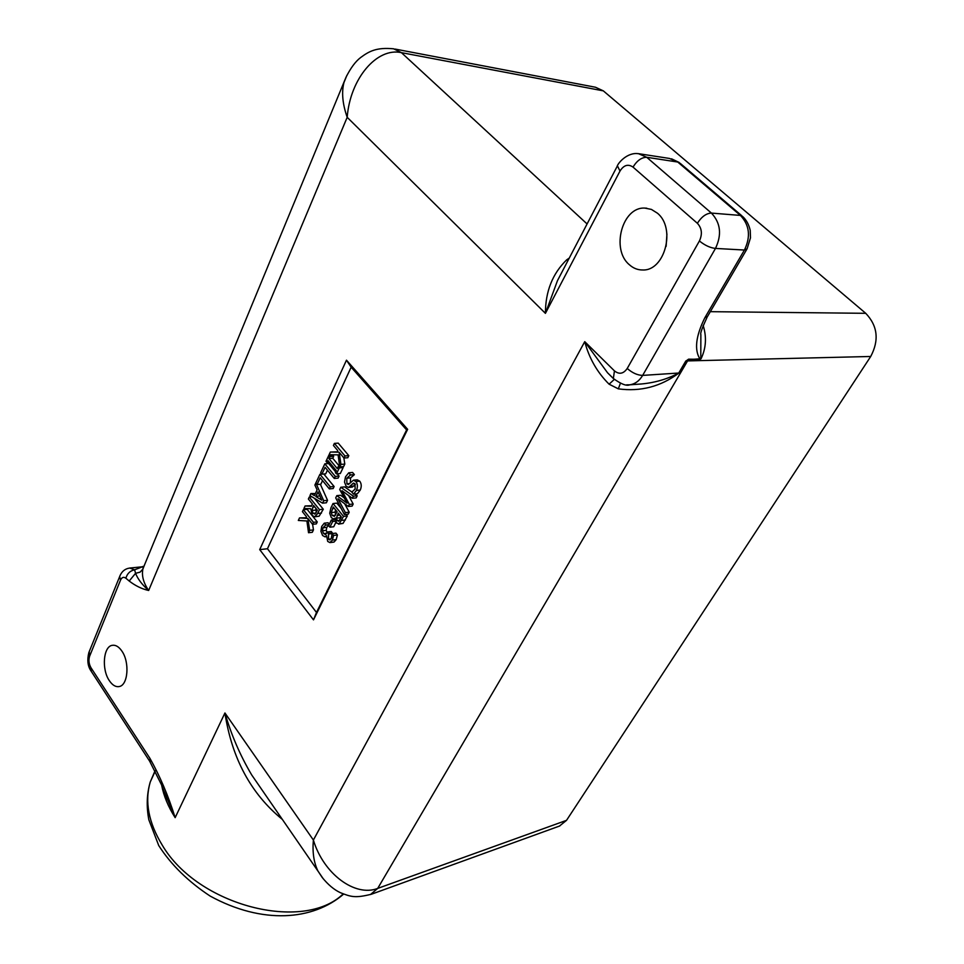 <?xml version="1.0" encoding="UTF-8"?>
<svg xmlns="http://www.w3.org/2000/svg" width="964" height="964" viewBox="0 0 964 964"><rect width="100%" height="100%" fill="white"/><g stroke="black" fill="none" stroke-linecap="round" stroke-linejoin="round"><path stroke-width="1.45" d="M657.34 213.128C676.15 228.022 664.871 270.98 642.807 269.98C637.782 270.053 633.264 268.269 629.251 264.63C610.802 249.375 622.238 206.633 644.808 208.091L651.387 209.405L657.34 213.128M666.931 233.987L666.124 246.362M121.826 651.001C129.887 662.172 128.055 685.488 119.102 686.561C115.644 687.127 112.402 685.187 109.378 680.717C101.425 669.438 103.293 646.35 112.33 645.314C115.668 644.808 118.837 646.699 121.826 651.001M559.433 826.088L566.531 820.34L870.721 356.475C879.313 340.22 877.65 325.832 865.732 313.312L603.319 90.857L595.475 87.242L395.095 49.068M699.659 359.331L688.585 359.162L686.067 360.97L687.573 360.91L688.332 359.596L701.069 358.765C706.094 348.112 706.793 337.014 703.142 325.446M346.895 75.337L343.955 82.543C341.449 92.363 342.533 103.943 347.197 117.307C350.113 78.566 376.96 47.14 401.41 52.646L393.589 48.79M251.688 774.923L264.763 793.89L251.688 774.923C240.132 755.378 231.215 734.725 224.937 712.974L224.937 713.023C231.89 758.391 251.026 793.854 282.344 819.412M161.639 785.154C163.747 796.035 168.254 806.868 175.159 817.653C168.278 795.71 159.867 775.948 149.938 758.355L150.191 762.006M164.362 791.986L175.159 817.653L224.937 712.974L313.384 840.042C312.3 852.188 313.818 862.503 317.927 870.998L323.326 878.903M149.938 758.355L90.941 667.678L91.291 671.402M90.941 667.678C88.857 663.895 88.411 660.075 89.628 656.195L89.218 651.688M89.628 656.195L120.536 580.099C121.886 577.231 123.669 576.605 125.874 578.231C127.212 573.58 130.116 570.772 134.611 569.796L129.694 568.049L142.178 566.808M120.536 580.099L119.644 576.556C121.536 571.616 124.874 568.784 129.67 568.061L129.417 568.097M569.266 258.087L566.675 259.846C552.529 273.619 545.443 291.453 545.419 313.348L347.197 117.307L148.661 590.486C143.479 582.907 141.551 575.785 142.865 569.109L140.093 572.146L135.562 573.315L129.2 581.027C135.418 585.835 141.913 588.98 148.661 590.486C142.118 584.702 137.756 578.978 135.562 573.315L134.611 569.796L142.515 566.772M142.865 569.109L144.66 564.567M700.117 359.283L701.069 358.765L699.912 358.897C694.176 349.775 695.815 336.075 704.829 317.783L707.576 316.361L746.751 249.387M620.37 383.371L618.334 388.853C640.554 391.878 660.774 386.6 679.005 373.008L686.067 360.97L688.585 359.162M685.814 360.97L678.752 373.02C667.618 379.033 655.159 382.684 641.349 383.985L637.722 384.238L641.349 383.985M613.429 378.599L607.573 372.803L584.738 341.654C589.125 358.259 597.246 372.441 609.103 384.202L614.261 379.442M609.103 384.202L618.334 388.853M370.477 894.532L377.707 888.398C355.162 897.315 323.47 873.902 313.384 840.042L584.738 341.654L614.442 370.875L613.369 378.515L607.573 372.791M614.381 379.527L613.369 378.515C621.178 384.178 626.66 386.263 629.805 384.781M566.675 259.846L567.796 260.882M617.418 165.844L620.009 171.038L545.419 313.348L557.469 280.669L560.771 274.342M626.636 384.841L629.805 384.805C635.095 384.009 639.373 380.876 642.651 375.406C637.469 375.249 632.324 372.935 627.227 368.465C623.467 373.863 619.201 374.671 614.442 370.875M679.005 373.008L642.651 375.406L715.481 248.423C710.263 247.869 704.901 245.386 699.406 240.976L627.227 368.465M743.015 216.828L740.436 215.43C749.546 225.094 750.872 236.626 744.425 250.038L715.481 248.423C721.976 234.674 720.614 222.901 711.42 213.08C706.287 213.297 701.599 216.695 697.37 223.287C701.888 228.203 702.563 234.095 699.406 240.976M741.955 215.888L680.319 163.422L677.74 162.036L646.724 157.289L638.433 153.662L669.486 158.445L677.74 162.036L740.436 215.43L711.42 213.08L646.724 157.289C641.566 157.337 636.999 160.602 633.023 167.097L697.37 223.287M638.421 153.65L637.011 153.601M638.409 153.698C627.275 151.999 617.791 163.278 617.105 166.459L557.469 280.669M747.112 248.736L750.486 237.831L750.221 230.324C748.908 224.672 746.473 220.141 742.919 216.743M747.088 248.82L744.425 250.038L704.829 317.783M700.792 358.331L700.864 334.46C700.045 333.689 702.166 327.856 707.202 316.987M346.474 360.187L407.639 429.329L313.493 619.864L259.714 549.625L346.474 360.187L351.149 367.188L406.615 429.944L316.493 612.453L267.462 548.745L351.149 367.188M319.807 495.845L315.831 496.544L318.024 491.893L321.759 500.159L315.831 496.544M323.723 500.702L315.915 483.181L317.036 484.543L320.205 477.783L329.339 488.893L330.291 486.868L319.928 474.276L314.891 485.049L317.108 489.917L314.421 495.665L310.926 493.508L309.95 495.604L322.554 503.16L323.723 500.702L327.543 500.328L326.374 502.786L322.554 503.16M320.361 484.241L327.543 500.328M315.409 493.556L310.926 493.508M321.856 474.119L319.928 474.276M323.796 474.011L334.122 486.519L330.291 486.868M334.122 486.519L333.158 488.543L329.339 488.893M322.542 480.614L320.855 484.205L317.036 484.543M328.796 455.333L332.628 455.044L333.701 456.321L329.869 456.611L328.796 455.333L326.001 461.298L327.073 462.575L327.989 460.623L336.316 470.637L335.388 472.589L336.46 473.878L339.292 467.902L338.219 466.612L337.279 468.576L328.941 458.575L329.869 456.611M333.701 456.321L332.773 458.286L328.941 458.575M332.773 458.286L339.641 466.504M339.714 466.492L338.219 466.612M342.377 466.697L343.136 467.588L339.292 467.902M343.136 467.588L340.292 473.553L336.46 473.878M329.459 462.395L327.073 462.575M332.074 533.694L331.242 538.442L329.833 539.9L328.543 539.225L328.579 533.381L327.435 531.947L325.579 534.574L323.651 533.598L322.446 530.778L322.952 527.814L325.748 524.994L324.278 523.175L321.699 526.452L320.892 531.284L322.579 535.49L324.952 536.827L326.615 535.671L327.7 541.419L329.905 542.587L332.363 540.093L333.616 535.418L332.074 533.694M333.616 535.418L337.424 534.972L335.954 533.14L332.134 533.574M337.424 534.972L336.183 539.635L334.074 542.033L330.254 542.491M334.074 542.033L333.231 542.13M326.543 536.647L324.952 536.827M329.314 524.259L328.085 522.753L324.278 523.175M329.134 524.609L325.748 524.994M329.073 524.753L325.675 525.139M328.965 524.97L326.76 527.38L326.254 530.345L322.446 530.778M326.254 530.345L327.097 532.646M328.579 533.381L332.387 532.935L331.242 531.501L327.435 531.947M332.387 532.935L331.628 537.394M337.352 520.681L336.412 518.174L338.28 513.161L341.352 516.933L338.822 521.259L337.352 520.681L339.593 520.427M340.569 515.981L340.388 518.921M332.255 515.535L331.255 512.583L333.243 506.992L337.111 511.727L334.472 516.318L332.255 515.535L335.4 515.198M335.568 509.848L335.074 512.173L331.255 512.583M335.074 512.173L335.713 514.619M330.941 507.859L329.712 513.234L331.315 517.692L333.773 518.994L335.267 518.078L336.544 523.006L339.232 523.826L343.533 516.391L333.014 503.533L330.941 507.859M341.244 508.51L336.846 503.148L333.014 503.533M346.064 514.402L347.353 515.969L343.533 516.391M347.353 515.969L343.051 523.404L339.232 523.826M343.051 523.404L338.533 524.115M348.739 472.794L352.583 472.468L354.366 474.589L350.522 474.927L348.739 472.794L345.474 476.891L344.51 482.072L346.1 486.181L348.486 487.447L353.571 483.072L355.005 483.844L355.138 489.061L351.812 492.122L353.523 494.171L356.451 490.411C357.861 486.977 357.68 484.012 355.897 481.506L353.414 480.205L348.329 484.555L346.895 483.783L346.775 478.204L350.522 474.927M354.366 474.589L350.45 475.071M354.294 474.746L350.619 477.867L350.318 482.807M353.523 494.171L357.355 493.797L360.283 490.049C361.705 486.615 361.524 483.651 359.741 481.169L357.307 479.855L353.463 480.193M355.403 484.458L352.318 487.085L348.486 487.447M336.798 495.641L335.713 497.906L344.401 514.583L345.365 512.595L337.978 498.762L348.341 506.486L349.342 504.413L342.015 490.712L352.318 498.28L353.342 496.171L340.81 487.254L339.726 489.519L347.064 503.184L336.798 495.641L340.617 495.267L344.232 497.918M351.86 492.026L344.642 486.904L340.81 487.254M354.716 494.05L357.186 495.797L353.342 496.171M357.186 495.797L356.162 497.906L352.318 498.28M348.643 495.58L353.173 504.027L349.342 504.413M353.173 504.027L352.161 506.088L348.341 506.486M344.69 503.762L349.197 512.197L345.365 512.595M349.197 512.197L348.233 514.173L344.401 514.583M335.593 521.199L332.64 521.524L331.375 519.957L335.303 519.668M335.966 522.127L333.725 526.754L329.917 527.188L332.64 521.524M331.375 519.957L328.652 525.621L329.917 527.188M348.811 455.659L347.823 457.719L343.979 458.021L344.967 455.948L348.811 455.659L338.231 443.127L334.388 443.392L333.423 445.464L337.629 450.465L337.894 452.188L330.339 452.044L337.834 451.827M344.967 455.948L334.388 443.392M343.859 457.864L344.799 464.082L340.955 464.395L339.111 452.237L343.979 458.021M344.799 464.082L343.606 466.588L339.774 466.901L340.955 464.395M330.339 452.044L329.098 454.707L338.087 454.851L339.774 466.901M337.207 473.818L339.087 476.083L335.255 476.409L324.82 463.829L328.652 463.527L335.677 471.974M339.087 476.083L338.123 478.12L334.291 478.445L335.255 476.409M327.447 470.179L325.724 473.842L321.904 474.168L325.097 467.347L334.291 478.445M324.82 463.829L320.675 472.685L321.904 474.168M313.167 513.33L311.962 510.498L313.529 505.413L317.361 510.173L314.963 514.077L313.167 513.33L315.951 513.041M315.903 508.365L315.77 510.101L311.962 510.498M315.77 510.101L316.433 512.149M311.89 496.773L309.287 497.026L308.36 499.015L312.396 504.015L311.324 506.281L305.094 505.98L311.589 505.726M314.409 498.28L323.302 509.245L319.482 509.643L309.287 497.026M323.302 509.245L319.132 516.198L314.71 516.8L317.662 513.487L319.482 509.643M305.094 505.98L303.901 508.534L310.769 508.727L312.3 515.523L314.71 516.8M317.264 521.922L316.337 523.886L312.529 524.308L313.457 522.331L317.264 521.922L307.142 509.317L303.347 509.715L302.431 511.679L306.444 516.704L306.709 518.391L299.503 517.921L306.6 517.728M313.457 522.331L303.347 509.715M312.613 524.296L313.457 529.923L309.661 530.345L307.865 518.475L312.529 524.308M313.457 529.923L312.324 532.297L308.528 532.731L309.661 530.345M299.503 517.921L298.322 520.452L306.901 520.982L308.528 532.731M407.639 429.329L406.615 429.944M259.714 549.625L267.462 548.745M313.493 619.864L316.493 612.453M559.855 825.931L371.393 894.231C355.041 898.279 351.149 896.918 340.316 892.664C334.062 889.736 328.013 884.663 322.169 877.421L317.939 870.998M566.531 820.34L377.707 888.398L687.573 360.91L870.721 356.475M865.732 313.312L710.311 311.673M587.088 223.949L401.41 52.646L603.319 90.857M343.184 893.893C303.419 932.718 197.5 905.69 162.157 844.994C148.528 822.569 144.552 801.566 150.239 782.021L155.083 770.694M119.644 576.556L120.03 575.641M125.874 578.231L129.2 581.027M620.009 171.038C623.78 165.073 628.118 163.76 633.023 167.097M336.183 539.635L332.363 540.093M326.76 527.38L322.952 527.814M326.796 533.225L323.651 533.598M332.074 533.598L328.266 534.044M330.965 538.936L328.543 539.225M340.232 517.764L336.412 518.174M339.894 515.15L337.171 515.439M334.4 508.414L332.459 508.618M345.401 519.97L341.581 520.391M350.619 477.867L346.775 478.204M349.727 483.518L346.895 483.783M359.741 481.169L355.897 481.506M360.283 490.049L356.451 490.411M354.824 483.639L352.354 483.856M354.101 486.001L350.257 486.35M314.758 506.944L312.71 507.148M321.47 513.089L317.662 513.487M319.132 516.198L315.324 516.608M644.808 208.091L646.772 208.212M343.654 894.074C313.023 920.512 262.341 924.645 210.116 896.05C188.269 881.638 171.146 864.816 158.759 845.597L148.842 819.786C146.311 806.567 146.769 793.987 150.239 782.021L155.252 771.031M167.158 799.373L161.518 784.853L149.661 761.199L90.761 670.57M90.724 670.498C87.7 665.859 87.061 659.918 88.821 652.7M119.644 576.593L88.833 652.628M167.17 799.421L164.374 792.022M393.746 48.815C376.538 47.164 369.116 51.249 360.693 57.491C355.547 61.383 350.643 67.986 345.992 77.289L142.973 568.639C143.564 564.181 142.166 567.868 142.696 566.76M613.405 378.563L607.597 372.815M557.59 280.416L560.747 274.378M641.277 383.985L629.697 384.817M679.21 162.494L671.522 158.807M333.713 542.13L329.905 542.587M335.279 518.837L333.773 518.994M251.869 775.189L317.975 871.107"/></g></svg>
